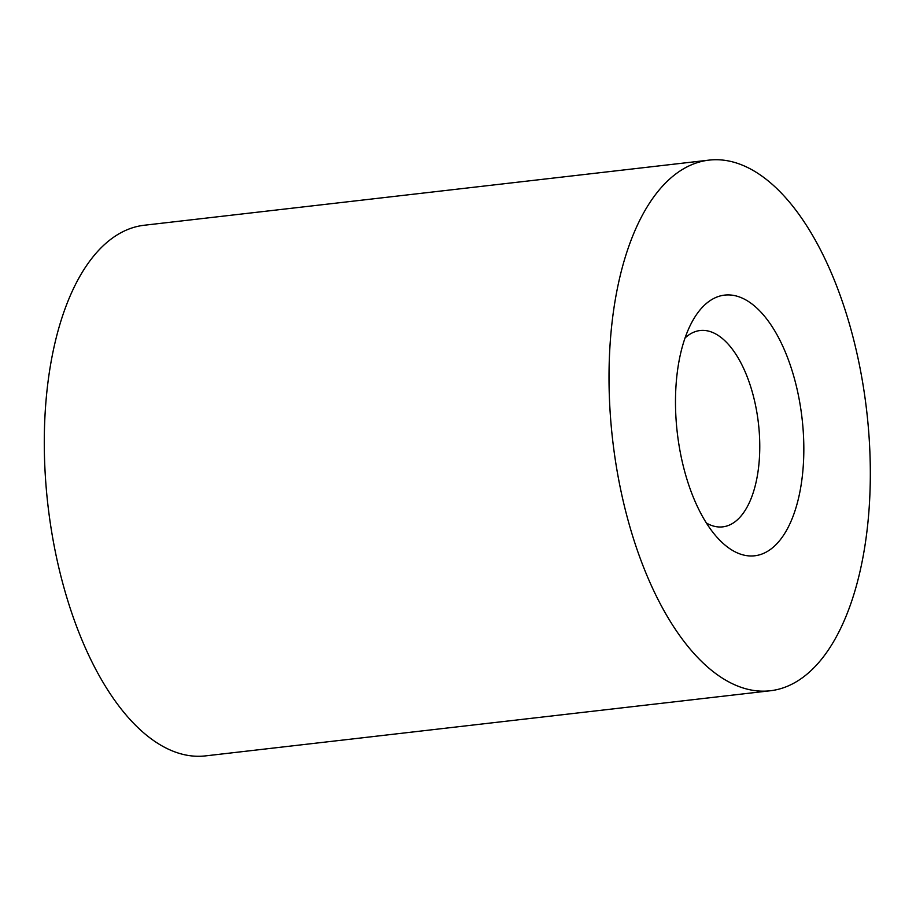 <?xml version="1.0" encoding="UTF-8"?>
<svg xmlns="http://www.w3.org/2000/svg" width="916" height="916" viewBox="0 0 916 916"><rect width="100%" height="100%" fill="white"/><g stroke="black" fill="none" stroke-linecap="round" stroke-linejoin="round"><path stroke-width="1.37" d="M770.253 690.767L205.539 755.883A267.083 127.851 -96.6 0 1 183.692 754.555A267.083 127.851 -96.6 0 1 45.8 482.721A267.083 127.851 -96.6 0 1 144.35 225.233L709.064 160.117A267.083 127.851 -96.6 0 1 866.673 410.792A267.083 127.851 -96.6 0 1 770.253 690.767A267.083 127.851 -96.6 0 1 748.418 689.439A267.083 127.851 -96.6 0 1 610.525 417.604A267.083 127.851 -96.6 0 1 709.064 160.117M735.365 295.765A131.194 62.803 -96.6 0 1 803.24 466.233A131.194 62.803 -96.6 0 1 718.247 538.619A131.194 62.803 -96.6 0 1 693.046 320.108A131.194 62.803 -96.6 0 1 735.365 295.765M706.396 523.036A98.825 47.3 83.4 0 0 722.747 526.86A98.825 47.3 83.4 0 0 759.662 439.898A98.825 47.3 83.4 0 0 708.183 331.02A98.825 47.3 83.4 0 0 700.11 330.527A98.825 47.3 83.4 0 0 685.053 337.981"/></g></svg>
